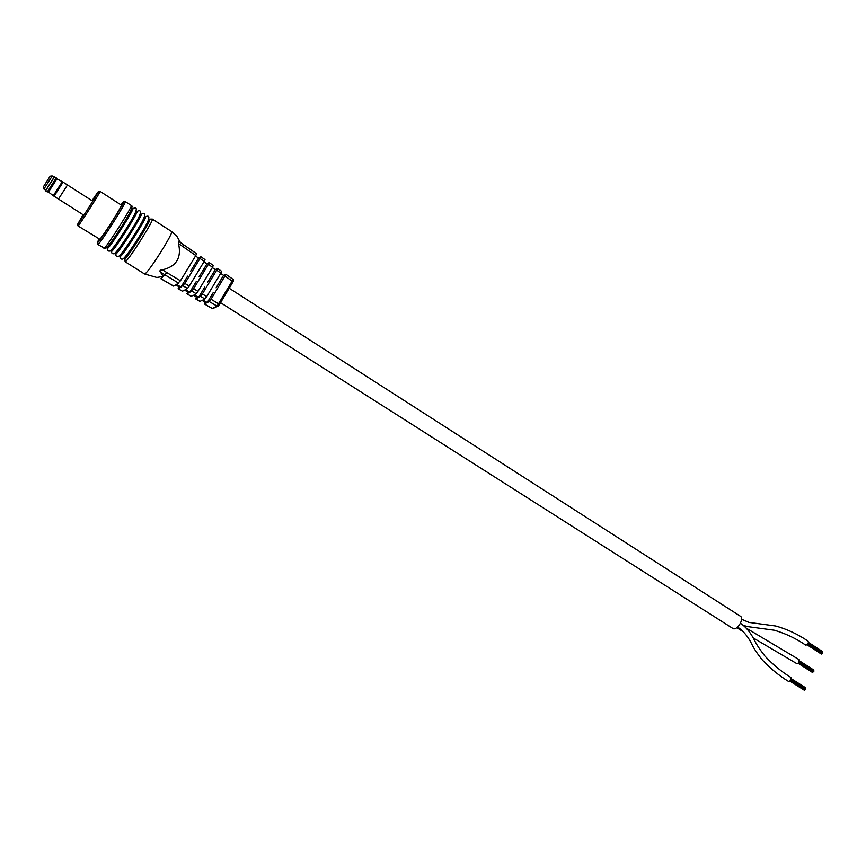 <?xml version="1.0" encoding="UTF-8"?>
<svg xmlns="http://www.w3.org/2000/svg" width="866" height="866" viewBox="0 0 866 866"><rect width="100%" height="100%" fill="white"/><g stroke="black" fill="none" stroke-linecap="round" stroke-linejoin="round"><path stroke-width="1.3" d="M229.198 288.237L740.408 616.246C744.392 618.335 737.832 629.993 733.361 628.759L220.559 302.667M805.153 689.325L790.409 680.633L804.687 689.672L804.308 690.213M805.564 688.806L805.218 689.358M805.542 687.745L805.348 688.329M790.669 677.364L790.875 677.45C791.589 679.453 790.842 680.784 788.623 681.455L788.255 681.217M813.888 671.118L813.564 671.702L799.123 662.468M812.968 671.973L812.622 672.525M799.697 661.007L813.899 670.089L813.672 670.652M746.091 628.034L799.286 659.74L798.116 663.475L796.807 663.616L753.182 637.917M822.18 653.116L821.325 654.003M822.592 652.596L822.245 653.137M821.682 653.462L807.567 644.326M822.559 651.568L822.375 652.141M807.729 641.057L808.086 641.186C808.801 643.016 808.075 644.336 805.932 645.159L805.326 644.759M205.101 302.191L204.354 303.944L212.202 308.491L217.063 306.239L233.106 279.447M161.769 277.12L163.079 276.784L166.846 272.595L180.453 280.779L176.588 284.449L180.994 287.047L184.859 283.431L189.253 286.072L187.467 288.475L185.4 289.645L189.795 292.243L191.851 291.106L193.638 288.714L198 291.344L196.214 293.726L194.168 294.819L198.541 297.406L200.576 296.345L202.363 293.964L206.714 296.583L204.917 298.954L202.893 299.972L207.245 302.537L209.258 301.552L211.055 299.192L224.976 276.005L233.041 281.807L218.416 305.915M124.044 258.263C127.703 255.751 150.976 218.806 148.757 219.033L149.645 219.607C151.864 219.39 128.612 256.325 124.931 258.826L125.072 261.705L144.47 273.937L156.8 277.445L163.306 276.438L160.318 271.967C159.376 270.69 160.102 269.965 162.494 269.791C176.361 266.533 181.708 257.797 178.526 243.595L178.916 241.592M144.514 216.316L145.456 216.901C147.61 216.63 124.314 253.608 120.71 256.152L119.519 255.946M140.292 213.599L141.255 214.183C143.334 213.87 120.006 250.88 116.477 253.478L115.286 253.273M116.531 251.898L116.802 251.324M136.059 210.893L137.055 211.466C139.058 211.109 115.687 248.141 112.223 250.794L111.032 250.588M112.428 249.018L112.742 248.38M135.042 213.469L135.486 212.928M131.816 208.186L132.834 208.738C134.771 208.327 111.357 245.403 107.969 248.098L106.778 247.893M108.347 246.085L108.694 245.392M130.625 211.066L131.112 210.449M78.027 225.939L78.341 225.658C80.83 222.952 101.29 190.747 100.099 191.397L121.435 205.166C122.95 204.722 102.664 236.786 99.85 239.265L78.027 225.939L77.691 224.456M160.914 278.69L163.306 276.438M131.946 208.165C133.862 207.743 110.447 244.829 107.07 247.535M136.168 210.893C138.159 210.525 114.777 247.568 111.335 250.22M140.368 213.61C142.435 213.296 119.097 250.306 115.579 252.904M144.568 216.327C146.711 216.056 123.405 253.034 119.822 255.589M224.976 276.005L225.766 274.219L223.58 275.356L220.689 273.353M207.245 302.537L213.296 292.481M216.078 287.848L223.58 275.356M206.714 296.583L220.841 273.104L216.695 270.192L217.496 268.406L215.288 269.629L212.332 267.594M221.544 271.329L220.841 273.104M202.363 293.964L216.695 270.192M198.541 297.406L204.777 287.047M207.58 282.413L215.288 269.629M198 291.344L212.538 267.269L208.37 264.346L209.182 262.56L206.952 263.87L203.954 261.803M213.252 265.505L212.538 267.269M193.638 288.714L208.37 264.346M189.795 292.243L196.225 281.602M199.039 276.947L206.952 263.87M189.253 286.072L204.192 261.413L200.003 258.469L200.836 256.693L198.574 258.1L195.51 255.99M204.928 259.648L204.192 261.413M184.859 283.431L200.003 258.469M180.994 287.047L187.63 276.113M190.455 271.459L198.574 258.1M180.453 280.779L195.803 255.524L178.526 243.595M196.55 253.77L195.803 255.524M179.013 286.808L178.104 288.724L180.215 287.512L175.809 284.914L173.676 286.094M187.749 291.961L186.894 293.812L188.983 292.686L184.599 290.099L182.477 291.203M196.441 297.081L195.64 298.889L197.708 297.828L193.345 295.263L191.245 296.28M204.43 303.934L206.4 302.959L202.059 300.394L199.97 301.346M178.667 283.193L160.318 271.967M212.17 308.415L204.354 303.944M183.57 244.645L182.834 246.42M209.258 301.552L217.496 306.38L213.545 308.22M211.055 299.192L219.488 304.442L218.373 305.947M45.606 190.455L46.309 189.383M43.343 187.521L43.917 189.048L52.285 175.95L54.125 177.14L53.627 177.941L54.277 176.913M56.896 178.905L48.496 192.046L53.281 195.738L62.287 181.633L56.896 178.905L54.601 176.707L45.573 190.834L47.284 191.927M56.268 177.855L47.316 191.862L48.528 191.992M62.287 181.633L63.077 182.141L54.212 196.019L61.464 184.61M83.84 215.19L58.477 199.05L67.483 184.967L63.077 182.141M54.125 177.14L46.288 189.427M53.281 195.738L58.477 199.05L67.483 184.967L92.781 201.193M54.287 195.868L55.63 193.746M808.086 641.186C798.16 634.367 787.41 629.311 775.849 626.031L749.003 622.405L741.588 619.287M233.495 280.887L233.051 281.829L233.138 279.913M233.43 281.082L233.214 279.447L225.766 274.219M97.858 244.526L104.396 248.066C107.99 245.154 133.364 204.993 131.307 205.48L125.299 201.594C127.237 201.031 101.798 241.235 98.323 244.223L97.858 244.526L97.544 242.718M98.995 239.211C97.36 242.209 96.981 243.292 97.858 242.458C101.744 238.94 128.655 195.889 122.94 202.352L120.948 204.852M83.071 214.692L77.875 223.872C80.625 220.776 102.026 186.85 97.912 192.1L92.013 200.706M150.457 219.109L152.319 219.076C154.765 218.849 129.597 258.826 125.624 261.456L125.072 261.705M133.202 246.031L133.959 244.786M140.703 234.242L141.504 233.03M152.319 219.076L171.576 231.525C174.38 231.547 149.407 271.35 145.077 273.743L144.47 273.937M162.494 269.791L166.846 272.595M204.917 298.954L200.576 296.345M196.214 293.726L191.851 291.106M187.467 288.475L183.072 285.834M160.968 278.722L173.763 286.148M178.169 288.703L182.574 291.257M186.959 293.801L191.343 296.334M195.716 298.878L200.078 301.4M43.538 186.591L49.882 176.621M805.434 688.383L791.156 679.366M805.607 688.816L791.059 679.626M805.586 687.756L791.308 678.727M788.417 681.369C778.999 675.556 770.35 668.465 762.47 660.119C757.479 653.895 753.972 648.677 751.937 644.434C748.419 637.073 743.656 631.249 737.637 626.995M790.875 677.45C781.348 671.561 772.688 664.406 764.873 656.006C759.763 649.435 756.235 644.066 754.286 639.898C750.551 632.548 745.94 626.995 740.452 623.239M804.341 690.234L789.889 681.12M805.25 689.39L790.734 680.221M813.748 670.706L799.556 661.635M813.921 671.139L799.448 661.884M813.012 671.994L798.788 662.901M743.396 631.855L736.771 627.688M812.654 672.546L798.268 663.367M813.055 671.984L798.798 662.891M822.462 652.195L808.335 643.059M822.635 652.618L808.238 643.308M822.603 651.578L808.498 642.453M805.575 645.029C795.778 638.35 785.332 633.414 774.247 630.21L746.86 626.497L742.866 625.068M749.003 622.405L741.588 619.244M821.358 654.036L807.058 644.791M822.278 653.17L807.913 643.893M821.758 653.473L807.588 644.315M123.751 258.62L124.433 259.053M120.266 256.401C119.746 258.371 120.471 259.28 122.452 259.107C123.697 259.832 133.775 245.814 141.45 233.008C149.331 220.321 150.944 214.79 146.278 216.413M117.181 250.869L116.921 251.421M116.066 253.727C115.546 255.751 116.271 256.65 118.22 256.433C119.335 257.289 129.629 242.902 137.402 229.912C145.207 217.301 146.776 211.899 142.089 213.707M113.143 247.893L112.851 248.488M111.855 251.053C111.303 253.034 112.017 253.944 113.987 253.76C115.265 254.388 125.234 240.261 132.953 227.487C140.887 214.844 142.533 209.356 137.889 211.001M130.777 211.12L130.322 211.683M109.127 244.84L108.802 245.489M107.633 248.358C107.048 250.35 107.763 251.259 109.744 251.075C110.794 251.919 121.023 237.436 128.85 224.446C136.752 211.834 138.354 206.454 133.689 208.284M103.92 248.347L105.5 248.39C107.882 247.037 113.533 239.287 122.452 225.117C130.604 212.354 133.559 205.805 131.307 205.48M171.576 231.525L176.902 236.321L180.474 242.534M100.099 191.397L98.832 191.559M125.299 201.594L123.881 201.8M221.631 271.318L217.496 268.406M213.339 265.483L209.182 262.56M205.015 259.627L200.836 256.693M195.64 298.889L200.003 301.411M186.894 293.812L191.267 296.356M178.104 288.724L182.499 291.268M160.914 278.755L173.698 286.17M178.472 241.213L196.636 253.749M219.488 304.442L233.041 281.807M52.285 175.95L50.726 176.025M43.917 189.048L45.768 190.217"/></g></svg>
